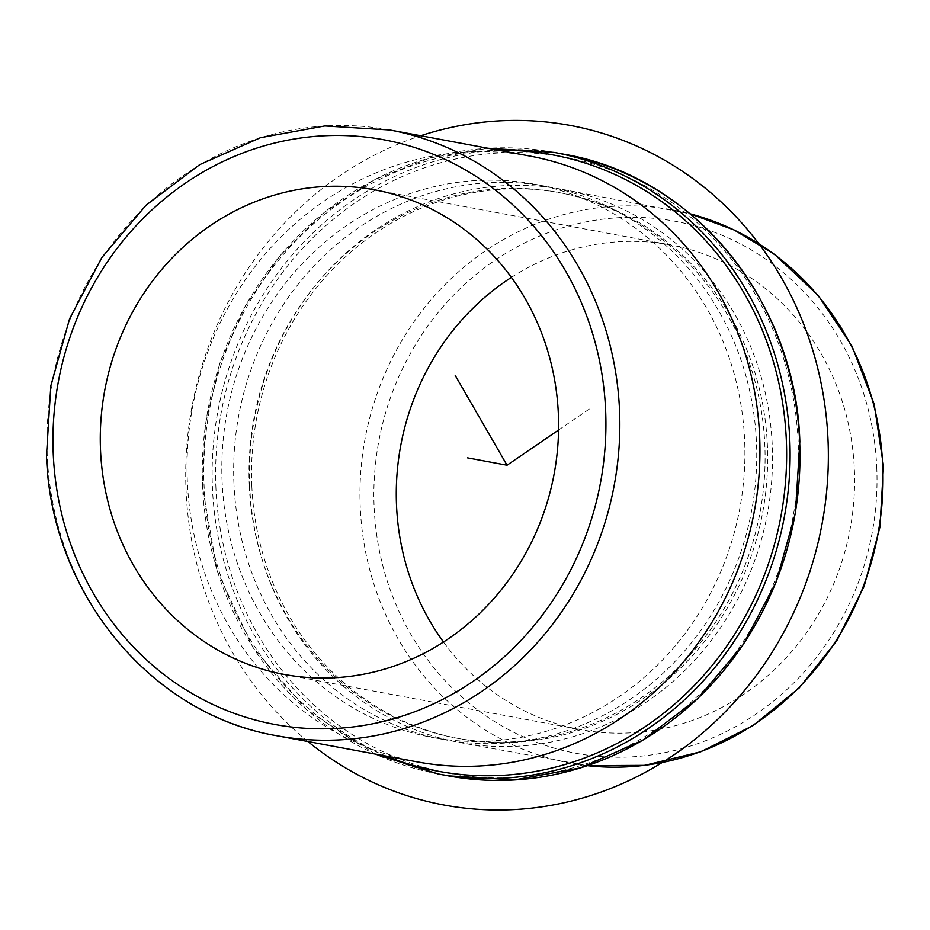 <?xml version="1.0" encoding="UTF-8"?>
<svg xmlns="http://www.w3.org/2000/svg" width="930" height="930" viewBox="0 0 930 930"><rect width="100%" height="100%" fill="white"/><g stroke="black" fill="none" stroke-linecap="round" stroke-linejoin="round"><path stroke-width="0.7" stroke-dasharray="4.65 3.49" d="M511.395 277.384A246.485 228.536 100.5 0 1 670.565 244.95A246.485 228.536 100.5 0 1 854.345 469.011A246.485 228.536 100.5 0 1 580.308 729.573A246.485 228.536 100.5 0 1 443.482 642.014M249.74 486.774A281.313 260.83 100.5 0 1 562.487 189.394A281.313 260.83 100.5 0 1 772.237 445.121A281.313 260.83 100.5 0 1 459.478 742.5A281.313 260.83 100.5 0 1 249.74 486.774M251.832 486.239A277.559 257.354 100.5 0 1 560.43 192.824A277.559 257.354 100.5 0 1 767.378 445.145A277.559 257.354 100.5 0 1 458.792 738.56A277.559 257.354 100.5 0 1 251.832 486.239M249.275 485.762A277.559 257.354 100.5 0 1 557.861 192.347A277.559 257.354 100.5 0 1 764.809 444.668A277.559 257.354 100.5 0 1 456.223 738.083A277.559 257.354 100.5 0 1 249.275 485.762M233.953 483.833A281.313 260.83 100.5 0 1 546.701 186.453A281.313 260.83 100.5 0 1 756.45 442.18A281.313 260.83 100.5 0 1 443.691 739.559A281.313 260.83 100.5 0 1 233.953 483.833M222.107 481.624A281.313 260.83 100.5 0 1 534.866 184.245A281.313 260.83 100.5 0 1 744.616 439.983A281.313 260.83 100.5 0 1 431.857 737.362A281.313 260.83 100.5 0 1 222.107 481.624M529.902 156.066A308.109 285.673 -79.5 0 0 187.36 481.775A308.109 285.673 -79.5 0 0 417.082 761.856M558.558 430.044L592.131 407.131M307.9 741.524A345.611 320.443 100.5 0 1 232.605 652.511A345.611 320.443 100.5 0 1 420.72 135.734M276.977 735.769A308.109 285.673 100.5 0 1 47.256 455.677A308.109 285.673 100.5 0 1 389.798 129.979M459.478 742.5L587.365 765.681A281.313 260.83 100.5 0 1 569.985 763.088A281.313 260.83 100.5 0 1 360.247 507.35A281.313 260.83 100.5 0 1 672.995 209.971A281.313 260.83 100.5 0 1 690.153 213.819M876.746 467.232A270.595 250.891 100.5 0 1 637.271 756.474A270.595 250.891 100.5 0 1 374.139 507.292A270.595 250.891 100.5 0 1 613.614 218.05A270.595 250.891 100.5 0 1 876.746 467.232M386.183 756.102A313.468 290.637 100.5 0 1 204.089 486.216A313.468 290.637 100.5 0 1 499.003 150.311M438.309 773.992A316.142 293.124 100.5 0 1 202.589 486.588A316.142 293.124 100.5 0 1 554.071 152.392M215.934 488.413A313.468 290.637 100.5 0 1 493.342 153.345A313.468 290.637 100.5 0 1 798.149 442.006A313.468 290.637 100.5 0 1 520.742 777.073A313.468 290.637 100.5 0 1 215.934 488.413M448.167 775.829A316.142 293.124 100.5 0 1 212.459 488.424A316.142 293.124 100.5 0 1 563.94 154.229M374.569 189.825L670.565 244.95M284.313 674.448L580.308 729.573M557.861 192.347L560.43 192.824M456.223 738.083L458.792 738.56M534.866 184.245L546.701 186.453M431.857 737.362L443.691 739.559M562.487 189.394L690.141 213.807M375.162 754.056L306.923 710.009L252.914 647.419L217.178 571.008L202.403 486.506L205.449 423.964L219.945 362.956L245.311 305.9L280.546 255.029L324.279 212.342L374.79 179.525L430.079 157.879L487.983 148.265"/><path stroke-width="1.4" d="M443.482 642.014A246.485 228.536 100.5 0 1 396.529 505.513A246.485 228.536 100.5 0 1 511.395 277.384M100.533 450.387A246.485 228.536 100.5 0 1 374.569 189.825A246.485 228.536 100.5 0 1 558.349 413.885A246.485 228.536 100.5 0 1 284.313 674.448A246.485 228.536 100.5 0 1 100.533 450.387M759.624 436.158A308.109 285.673 -79.5 0 0 529.902 156.066L389.798 129.979A308.109 285.673 100.5 0 1 619.519 410.06A308.109 285.673 100.5 0 1 276.977 735.769L417.082 761.856A308.109 285.673 -79.5 0 0 759.624 436.158M455.212 375.453L507.036 465.209L558.558 430.044M507.036 465.209L467.569 457.862M420.72 135.734A345.611 320.443 100.5 0 1 781.467 277.907A345.611 320.443 100.5 0 1 720.053 717.042A345.611 320.443 100.5 0 1 307.9 741.524M53.254 454.154A297.391 275.733 100.5 0 1 316.444 136.268A297.391 275.733 100.5 0 1 605.616 410.118A297.391 275.733 100.5 0 1 342.438 728.004A297.391 275.733 100.5 0 1 53.254 454.154M690.153 213.819A281.313 260.83 100.5 0 1 882.744 465.698A281.313 260.83 100.5 0 1 587.376 765.669L644.664 765.367L700.825 751.754L753.172 725.505L799.219 687.909L836.791 640.77L864.133 586.319L879.943 527.136L883.5 466.023L874.154 404.085L852.054 346.274L818.295 295.519L774.551 254.378L734.154 229.989L690.141 213.807M499.003 150.311A313.468 290.637 100.5 0 1 786.315 439.797A313.468 290.637 100.5 0 1 386.183 756.102M487.983 148.265L554.071 152.392A316.142 293.124 100.5 0 1 789.779 439.785A316.142 293.124 100.5 0 1 438.309 773.992L448.167 775.829A316.142 293.124 100.5 0 0 799.649 441.622A316.142 293.124 100.5 0 0 563.94 154.229C693.222 175.863 795.906 301.088 799.835 441.704L795.417 513.069L776.155 581.971L743.047 644.885L697.779 698.57L642.665 740.292L580.541 767.878L514.581 779.933L448.167 775.829M389.798 129.979L324.884 125.945L260.435 137.698L199.764 164.61L145.987 205.251L101.847 257.552L69.576 318.804L50.813 385.88L46.5 455.351C50.301 592.271 150.497 714.577 276.977 735.769M375.162 754.056L438.309 773.992M554.071 152.392L563.94 154.229"/></g></svg>
